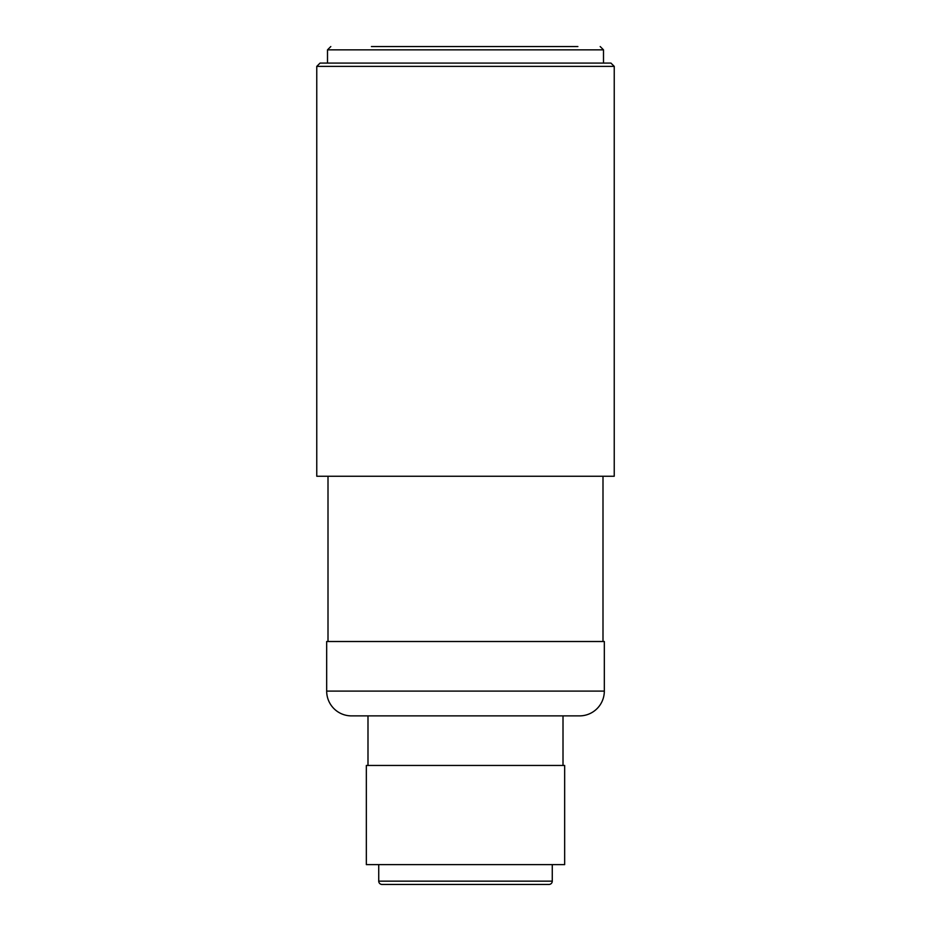 <?xml version="1.0" encoding="UTF-8"?>
<svg xmlns="http://www.w3.org/2000/svg" width="931" height="931" viewBox="0 0 931 931"><rect width="100%" height="100%" fill="white"/><g stroke="black" fill="none" stroke-linecap="round" stroke-linejoin="round"><path stroke-width="1.4" d="M552.269 881.145A3.305 3.305 0 0 1 548.964 884.45L382.036 884.45A3.305 3.305 0 0 1 378.731 881.145L552.269 881.145L552.269 864.62M326.676 691.093L326.676 641.506L604.324 641.506L604.324 691.093A24.788 24.788 0 0 1 579.536 715.881L351.464 715.881A24.788 24.788 0 0 1 326.676 691.093L604.324 691.093M367.989 765.457L367.989 715.881M563.011 765.457L563.011 715.881M366.337 765.457L564.663 765.457L564.663 864.62L366.337 864.62L366.337 765.457M378.731 864.62L378.731 881.145M371.422 46.55L577.883 46.55M602.997 641.506L602.997 476.241M328.003 641.506L328.003 476.241M316.761 66.38L316.761 476.241L614.239 476.241L614.239 66.38L610.934 63.075L320.066 63.075L316.761 66.38L614.239 66.38M600.192 46.55L603.497 49.855L327.503 49.855L327.503 63.075M603.497 49.855L603.497 63.075M327.503 49.855L330.808 46.55"/></g></svg>
